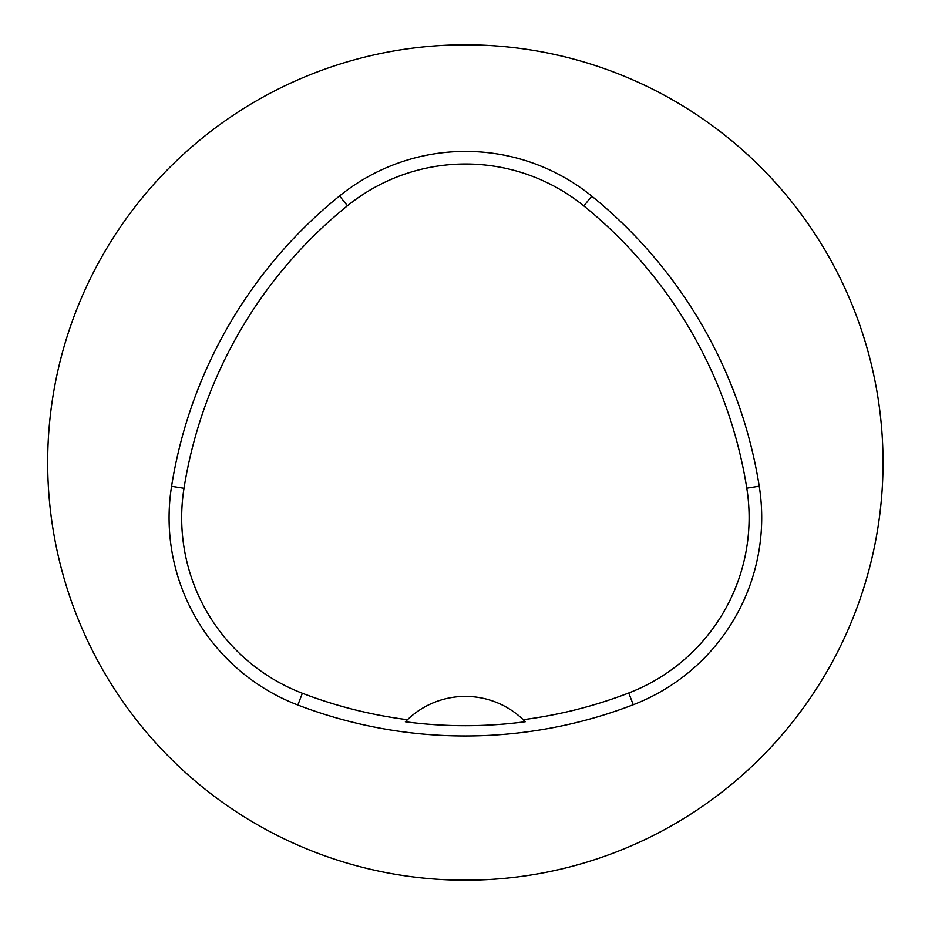 <?xml version="1.0" encoding="UTF-8"?>
<svg xmlns="http://www.w3.org/2000/svg" width="925" height="925" viewBox="0 0 925 925"><rect width="100%" height="100%" fill="white"/><g stroke="black" fill="none" stroke-linecap="round" stroke-linejoin="round"><path stroke-width="1.39" d="M47.672 462.5A417.672 417.672 0 0 1 674.186 100.779A417.672 417.672 0 0 1 674.186 824.221A417.672 417.672 0 0 1 47.672 462.5M171.576 486.296A467.796 467.796 0 0 1 339.521 195.973A200.482 200.482 0 0 1 591.769 196.146A467.796 467.796 0 0 1 759.228 486.192A200.482 200.482 0 0 1 633.255 704.734A467.796 467.796 0 0 1 297.85 705.023A200.482 200.482 0 0 1 171.576 486.296L184.006 488.273A455.204 455.204 0 0 1 347.442 205.766A187.891 187.891 0 0 1 583.848 205.928A455.204 455.204 0 0 1 746.787 488.169A187.891 187.891 0 0 1 628.734 692.987A455.204 455.204 0 0 1 523.192 719.673L525.284 721.743A83.539 83.539 0 0 0 523.527 719.985M184.006 488.273A187.891 187.891 0 0 0 302.359 693.264A455.204 455.204 0 0 0 407.462 719.708L405.381 721.778A457.54 457.54 0 0 0 525.284 721.743M407.462 719.708A83.539 83.539 0 0 1 523.192 719.673M407.139 720.02A83.539 83.539 0 0 0 405.381 721.778M347.442 205.766L339.521 195.973M583.848 205.928L591.769 196.146M746.787 488.169L759.228 486.192M628.734 692.987L633.255 704.734M302.359 693.264L297.85 705.023"/></g></svg>
